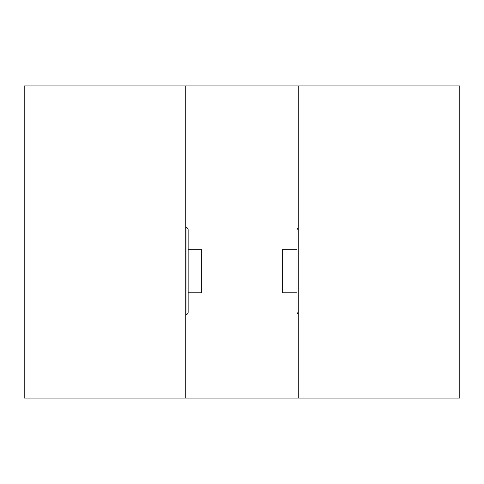 <?xml version="1.0" encoding="UTF-8"?>
<svg xmlns="http://www.w3.org/2000/svg" width="484" height="484" viewBox="0 0 484 484"><rect width="100%" height="100%" fill="white"/><g stroke="black" fill="none" stroke-linecap="round" stroke-linejoin="round"><path stroke-width="0.73" d="M298.265 398.09L185.735 398.09L185.735 85.91L459.8 85.91L459.8 398.09L298.265 398.09L298.265 85.91M185.735 85.91L24.2 85.91L24.2 398.09L185.735 398.09M296.994 292.772L282.656 292.772L282.656 249.308L296.994 249.308M188.137 292.772L201.344 292.772L201.344 249.308L188.137 249.308M188.137 229.658L188.137 312.422C187.998 313.759 187.272 314.485 185.959 314.6L185.959 227.48C187.272 227.595 187.998 228.321 188.137 229.658M296.994 271.04L296.994 312.422L296.994 229.658L298.265 227.68M298.265 314.4L296.994 312.422"/></g></svg>
